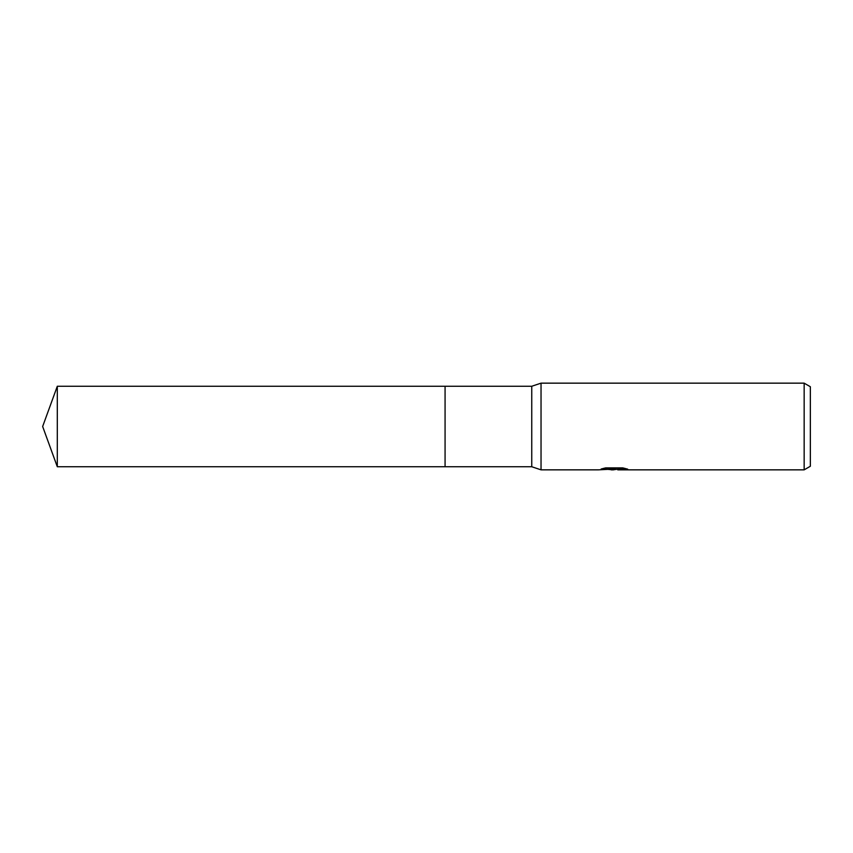 <?xml version="1.0" encoding="UTF-8"?>
<svg xmlns="http://www.w3.org/2000/svg" width="853" height="853" viewBox="0 0 853 853"><rect width="100%" height="100%" fill="white"/><g stroke="black" fill="none" stroke-linecap="round" stroke-linejoin="round"><path stroke-width="1.28" d="M603.444 468.382L615.002 468.382L615.002 469.011L598.518 469.843L541.037 469.843L531.75 466.74L445.074 466.74L445.074 386.26L531.75 386.26L541.037 383.157L804.155 383.157L810.35 386.74L810.35 466.26L804.155 469.843L617.86 469.843L618.222 469.011L624.961 468.382M531.75 466.74L531.75 386.26M541.037 469.843L541.037 383.157M617.241 469.214L613.264 469.843L608.232 469.417M613.264 469.843L611.217 469.843M804.155 469.843L804.155 383.157M615.002 469.011L601.141 469.011L605.651 467.881L622.754 467.881L627.712 469.15L617.689 469.811M57.3 466.74L57.3 386.26L445.074 386.26L445.074 466.74L57.3 466.74L42.65 426.5L57.3 386.26M613.936 469.214L617.689 469.214"/></g></svg>

